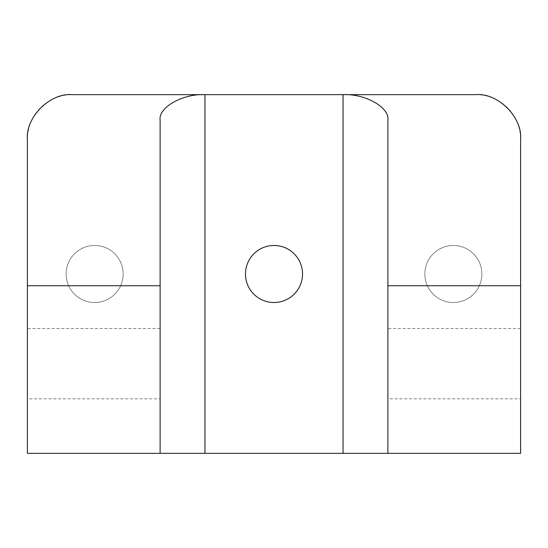 <?xml version="1.0" encoding="UTF-8"?>
<svg xmlns="http://www.w3.org/2000/svg" width="548" height="548" viewBox="0 0 548 548"><rect width="100%" height="100%" fill="white"/><g stroke="black" fill="none" stroke-linecap="round" stroke-linejoin="round"><path stroke-width="0.41" stroke-dasharray="2.74 2.06" d="M453.347 302.517A28.517 28.517 0 0 1 424.83 274A28.517 28.517 0 0 1 453.347 245.483A28.517 28.517 0 0 1 481.863 274A28.517 28.517 0 0 1 453.347 302.517A28.517 28.517 0 0 1 424.83 274A28.517 28.517 0 0 1 453.347 245.483A28.517 28.517 0 0 1 481.863 274A28.517 28.517 0 0 1 453.347 302.517M94.653 302.517A28.517 28.517 0 0 1 66.137 274A28.517 28.517 0 0 1 94.653 245.483A28.517 28.517 0 0 1 123.17 274A28.517 28.517 0 0 1 94.653 302.517A28.517 28.517 0 0 1 66.137 274A28.517 28.517 0 0 1 94.653 245.483A28.517 28.517 0 0 1 123.17 274A28.517 28.517 0 0 1 94.653 302.517M274 302.517A28.517 28.517 0 0 1 245.483 274A28.517 28.517 0 0 1 274 245.483A28.517 28.517 0 0 1 302.517 274A28.517 28.517 0 0 1 274 302.517M520.6 398.828L520.6 328.519L520.6 398.828L387.881 398.828L387.881 328.519L387.881 398.828M520.6 328.519L387.881 328.519M160.119 398.828L160.119 328.519L160.119 398.828L27.4 398.828L27.4 328.519L27.4 398.828M160.119 328.519L27.4 328.519M520.6 453.347L27.4 453.347L27.4 139.493A44.833 44.833 0 0 1 72.233 94.653L475.767 94.653A44.833 44.833 0 0 1 520.6 139.493L520.6 453.347M160.119 453.347L160.119 120.17M387.881 120.17L387.881 453.347"/><path stroke-width="0.82" d="M274 302.517A28.517 28.517 0 0 1 245.483 274A28.517 28.517 0 0 1 274 245.483A28.517 28.517 0 0 1 302.517 274A28.517 28.517 0 0 1 274 302.517M343.048 453.347L204.952 453.347L204.952 94.653L72.233 94.653C50.053 92.653 25.393 117.306 27.4 139.493L27.4 453.347L160.119 453.347L160.119 120.17C158.112 107.545 182.772 93.516 204.952 94.653L343.048 94.653C365.228 93.516 389.888 107.545 387.881 120.17L387.881 453.347L343.048 453.347L343.048 94.653L475.767 94.653C497.947 92.653 522.607 117.306 520.6 139.493L520.6 453.347L387.881 453.347M204.952 453.347L160.119 453.347M160.119 285.734L27.4 285.734M520.6 285.734L387.881 285.734"/></g></svg>
